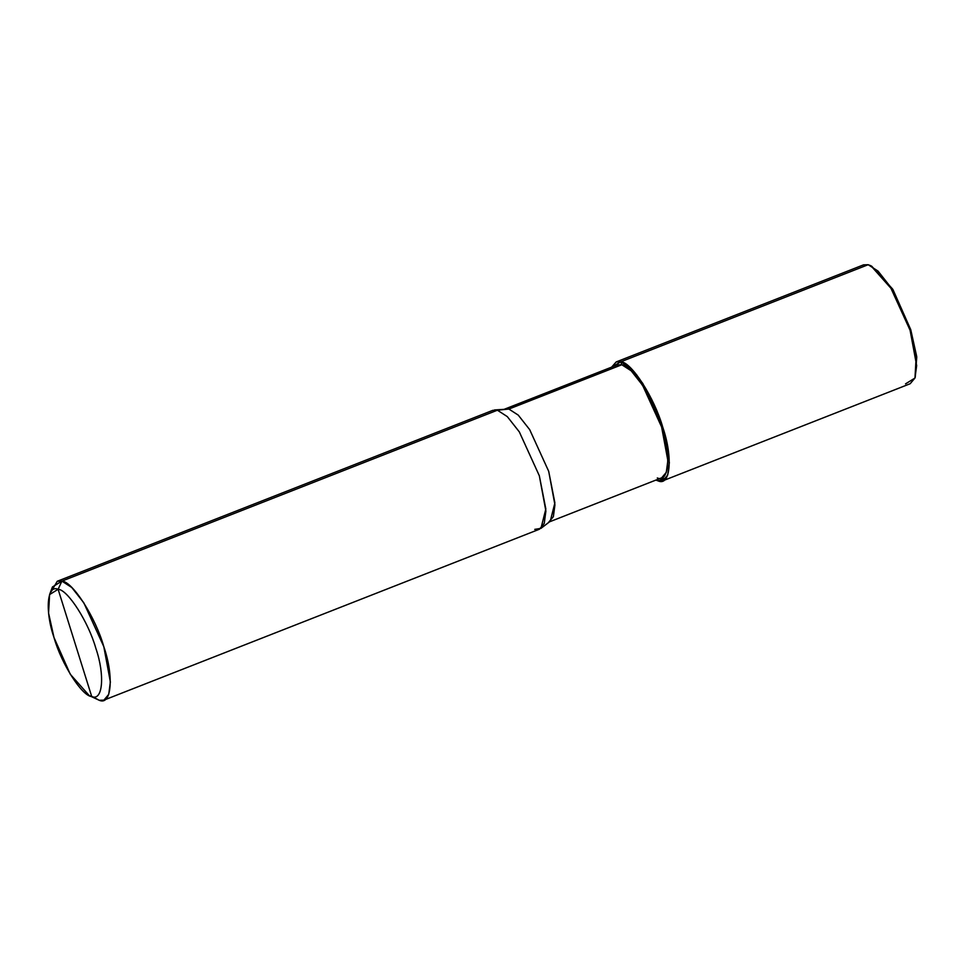 <?xml version="1.0" encoding="UTF-8"?>
<svg xmlns="http://www.w3.org/2000/svg" width="965" height="965" viewBox="0 0 965 965"><rect width="100%" height="100%" fill="white"/><g stroke="black" fill="none" stroke-linecap="round" stroke-linejoin="round"><path stroke-width="1.45" d="M616.225 361.911L863.53 264.856L868.174 264.712L620.869 361.766L621.81 364.746L508.881 409.051L494.49 409.944L508.881 409.051L518.253 415.119L529.688 429.642L548.699 471.318L554.935 504.876L553.367 516.649L548.771 522.125L661.7 477.808L666.296 472.331L667.864 460.558L661.616 427.012L642.606 385.325L631.182 370.801L621.81 364.746L508.881 409.051L504.466 409.196L617.383 364.879L621.81 364.746L620.869 361.766C631.532 362.044 654.584 398.099 662.786 427.302C673.063 457.048 670.542 486.541 658.214 480.932L657.732 479.364L658.214 480.932L666.381 477.723L658.214 480.932L655.91 480.088L658.214 480.932L662.871 480.787L910.176 383.732L915.001 377.966L916.654 365.578L910.092 330.259L890.08 286.376L878.041 271.093L868.174 264.712L620.869 361.766L616.225 361.911L611.593 367.158L620.869 361.766L630.736 368.135L642.774 383.431L662.786 427.302L669.348 462.621L667.696 475.021L662.871 480.787M871.66 266.159L892.541 288.945L910.755 329.692L916.75 357.11L915.254 377.243M868.174 264.712L870.925 265.773L891.998 289.464L910.092 330.259L916.135 357.508L914.977 378.039L905.52 383.877M914.977 378.039L916.678 356.399L910.755 329.692L893.023 289.717L870.925 265.773M92.604 696.718L99.238 700.288L91.723 696.549L58.117 589.289C67.707 589.555 88.454 621.991 95.837 648.287C105.089 675.054 102.821 701.591 91.723 696.549L58.117 589.289L61.893 581.123L57.249 581.268L51.29 591.448M57.249 581.268L492.765 410.354L497.409 410.209L61.893 581.123L52.436 586.961L49.601 594.561L58.117 589.289C47.02 584.247 44.764 610.785 54.004 637.551C61.386 663.848 82.134 696.284 91.723 696.549L89.25 695.596L70.288 674.27L54.004 637.551L48.564 613.028L49.601 594.561M89.25 695.596L99.238 700.288L91.723 696.549C102.821 701.591 105.089 675.054 95.837 648.287C88.454 621.991 67.707 589.555 58.117 589.289L61.893 581.123L71.76 587.492L83.798 602.787L103.81 646.659L110.372 681.978L108.719 694.378L103.894 700.144L99.238 700.288C111.566 705.898 114.087 676.405 103.81 646.659C95.607 617.455 72.556 581.4 61.893 581.123L497.409 410.209L507.276 416.591L519.315 431.874L539.326 475.757L545.84 508.989L540.955 528.362L534.755 529.375M621.81 364.746C631.93 365.011 653.836 399.257 661.616 427.012C671.387 455.263 668.998 483.284 657.286 477.952M540.955 528.362L550.243 521.293L554.887 502.898L548.699 471.318L529.688 429.642L518.253 415.119L508.881 409.051L497.409 410.209L507.276 416.591L519.315 431.874L539.326 475.757L545.888 511.076L544.236 523.464L539.411 529.23L103.894 700.144M636.791 374.939L636.719 376.989"/></g></svg>
